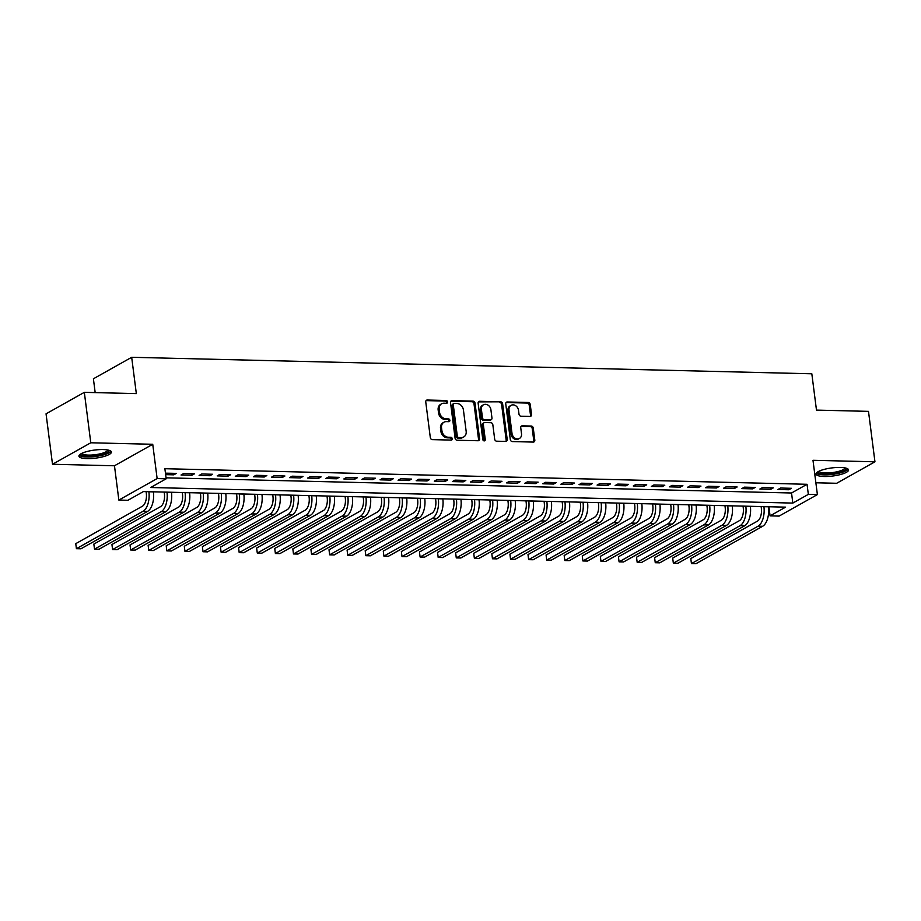 <?xml version="1.0" encoding="UTF-8"?>
<svg xmlns="http://www.w3.org/2000/svg" width="921" height="921" viewBox="0 0 921 921"><rect width="100%" height="100%" fill="white"/><g stroke="black" fill="none" stroke-linecap="round" stroke-linejoin="round"><path stroke-width="1.38" d="M447.56 401.901A1.439 1.186 60.7 0 0 446.144 400.485L427.275 400.025A2.061 1.704 60.7 0 0 425.755 401.959L430.314 437.602A2.061 1.704 60.7 0 0 432.352 439.628L451.209 440.088A1.439 1.186 60.7 0 0 450.864 437.314L448.412 437.256A6.597 5.445 60.7 0 1 441.919 430.786L441.539 427.816A6.597 5.445 60.7 0 1 443.991 422.198A6.597 5.445 60.7 0 1 446.409 421.611L448.849 421.668A1.439 1.186 60.7 0 0 448.504 418.905L446.063 418.836A6.597 5.445 60.7 0 1 439.57 412.366L439.179 409.396A6.597 5.445 60.7 0 1 441.643 403.778A6.597 5.445 60.7 0 1 444.049 403.202L446.501 403.26A1.439 1.186 60.7 0 0 447.56 401.901M446.409 403.26A1.439 1.186 60.7 0 0 445.108 401.061L426.239 400.612A2.061 1.704 60.7 0 0 426.066 400.612M451.129 440.088A1.439 1.186 60.7 0 0 449.828 437.901L447.387 437.832L448.412 437.256M448.769 421.668A1.439 1.186 60.7 0 0 447.468 419.481L445.027 419.423L446.063 418.836M840.366 467.442A16.382 4.075 172.7 0 0 823.915 469.457A16.382 4.075 172.7 0 0 816.052 474.05A16.382 4.075 172.7 0 0 824.226 476.502A16.382 4.075 172.7 0 0 840.677 474.476A16.382 4.075 172.7 0 0 848.54 469.894A16.382 4.075 172.7 0 0 840.366 467.442M103.233 449.563A16.382 4.075 172.7 0 0 86.781 451.578A16.382 4.075 172.7 0 0 78.918 456.171A16.382 4.075 172.7 0 0 87.092 458.623A16.382 4.075 172.7 0 0 103.543 456.597A16.382 4.075 172.7 0 0 111.406 452.015A16.382 4.075 172.7 0 0 103.233 449.563M530.001 416.43A2.061 1.704 60.7 0 0 531.532 414.496L530.243 404.503A2.061 1.704 60.7 0 0 528.217 402.477L507.264 401.97A2.061 1.704 60.7 0 0 505.744 403.905L510.303 439.547A2.061 1.704 60.7 0 0 512.341 441.573L533.294 442.08A2.061 1.704 60.7 0 0 534.813 440.146L533.259 428.058A2.061 1.704 60.7 0 0 531.233 426.043L522.265 425.824A2.061 1.704 60.7 0 0 520.745 427.758L521.516 433.745A5.514 4.547 60.7 0 1 519.467 438.442A5.514 4.547 60.7 0 1 512.018 433.515L509.014 410.052A5.514 4.547 60.7 0 1 511.063 405.355A5.514 4.547 60.7 0 1 518.511 410.282L519.007 414.197A2.061 1.704 60.7 0 0 521.033 416.223L530.001 416.43M808.339 494.37L817.388 494.589L779.108 516.082L770.071 515.864L785.59 507.149L143.423 491.572L127.904 500.287L118.855 500.068L157.134 478.575L166.183 478.793L150.664 487.508L792.831 503.085L808.339 494.37L807.049 484.285L164.882 468.708L166.183 478.793M84.329 392.346L90.788 442.782L52.509 464.265L46.05 413.828L84.329 392.346L136.331 393.601L131.68 357.29L811.827 373.788L816.478 410.098L868.491 411.365L874.95 461.801L812.99 460.293L817.388 494.589M52.509 464.265L114.469 465.773L152.736 444.279L90.788 442.782M152.736 444.279L157.134 478.575M475.029 403.156A2.061 1.704 60.7 0 0 472.991 401.13L452.05 400.623A2.061 1.704 60.7 0 0 450.519 402.569L455.089 438.212A2.061 1.704 60.7 0 0 457.115 440.226L478.068 440.745A2.061 1.704 60.7 0 0 479.588 438.799L475.029 403.156L473.993 403.743A2.061 1.704 60.7 0 0 471.966 401.717L451.014 401.211A2.061 1.704 60.7 0 0 450.83 401.211M479.657 401.291L500.61 401.809A2.061 1.704 60.7 0 1 502.636 403.824L507.206 439.467A2.061 1.704 60.7 0 1 505.675 441.412L496.718 441.194A2.061 1.704 60.7 0 1 494.681 439.167L492.827 424.708A2.061 1.704 60.7 0 0 490.801 422.693L484.849 422.543A2.061 1.704 60.7 0 0 483.329 424.477L485.263 439.536A1.439 1.186 60.7 0 1 482.777 439.467L478.137 403.237A2.061 1.704 60.7 0 1 479.657 401.291L478.621 401.878L500.61 401.809M815.879 482.777L836.671 483.283L874.95 461.801M165.642 474.637L173.793 474.833L176.383 473.382L165.458 473.152M194.469 473.82L183.613 473.555L181.034 475.006L191.879 475.271L194.469 473.82M212.555 474.257L201.711 473.993L199.12 475.443L209.976 475.708L212.555 474.257M230.653 474.695L219.797 474.43L217.206 475.881L228.063 476.145L230.653 474.695M248.739 475.132L237.883 474.868L235.292 476.318L246.149 476.583L248.739 475.132M266.825 475.57L255.969 475.305L253.39 476.767L264.235 477.02L266.825 475.57M284.911 476.007L274.067 475.754L271.476 477.205L282.333 477.469L284.911 476.007M303.009 476.456L292.153 476.192L289.562 477.642L300.419 477.907L303.009 476.456M321.095 476.894L310.239 476.629L307.649 478.08L318.505 478.344L321.095 476.894M339.181 477.331L328.325 477.066L325.746 478.517L336.591 478.782L339.181 477.331M357.267 477.769L346.423 477.504L343.832 478.955L354.689 479.219L357.267 477.769M375.365 478.206L364.509 477.941L361.918 479.392L372.775 479.657L375.365 478.206M393.451 478.644L382.595 478.379L380.016 479.829L390.861 480.094L393.451 478.644M411.537 479.081L400.681 478.816L398.102 480.267L408.959 480.532L411.537 479.081M429.623 479.519L418.779 479.254L416.188 480.716L427.045 480.969L429.623 479.519M447.721 479.956L436.865 479.703L434.275 481.153L445.131 481.418L447.721 479.956M465.807 480.405L454.951 480.14L452.372 481.591L463.217 481.856L465.807 480.405M483.893 480.843L473.037 480.578L470.458 482.028L481.315 482.293L483.893 480.843M501.98 481.28L491.135 481.015L488.544 482.466L499.401 482.731L501.98 481.28M520.077 481.718L509.221 481.453L506.631 482.903L517.487 483.168L520.077 481.718M538.163 482.155L527.307 481.89L524.728 483.341L535.573 483.606L538.163 482.155M556.249 482.592L545.405 482.328L542.814 483.778L553.671 484.043L556.249 482.592M574.347 483.03L563.491 482.765L560.901 484.216L571.757 484.481L574.347 483.03M592.433 483.467L581.577 483.203L578.987 484.665L589.843 484.918L592.433 483.467M610.519 483.905L599.663 483.652L597.084 485.102L607.929 485.367L610.519 483.905M628.606 484.354L617.761 484.089L615.17 485.54L626.027 485.804L628.606 484.354M646.703 484.791L635.847 484.527L633.257 485.977L644.113 486.242L646.703 484.791M664.789 485.229L653.933 484.964L651.343 486.415L662.199 486.679L664.789 485.229M682.875 485.666L672.019 485.402L669.44 486.852L680.285 487.117L682.875 485.666M700.962 486.104L690.117 485.839L687.527 487.29L698.383 487.554L700.962 486.104M719.059 486.541L708.203 486.276L705.613 487.727L716.469 487.992L719.059 486.541M737.145 486.979L726.289 486.714L723.699 488.165L734.555 488.429L737.145 486.979M755.232 487.416L744.375 487.151L741.796 488.614L752.653 488.867L755.232 487.416M773.318 487.854L762.473 487.6L759.883 489.051L770.739 489.304L773.318 487.854M166.056 477.826L791.53 493L807.049 484.285M777.969 489.488L788.825 489.753L791.415 488.303L780.559 488.038L777.969 489.488M131.68 357.29L93.401 378.784L95.174 392.611M768.897 506.746L770.071 515.864M114.469 465.773L118.855 500.068M791.53 493L792.831 503.085M173.793 474.833L173.597 473.313M191.879 475.271L191.683 473.751M209.976 475.708L209.781 474.188M228.063 476.145L227.867 474.626M246.149 476.583L245.953 475.063M264.235 477.02L264.051 475.501M282.333 477.469L282.137 475.95M300.419 477.907L300.223 476.387M318.505 478.344L318.309 476.825M336.591 478.782L336.407 477.262M354.689 479.219L354.493 477.7M372.775 479.657L372.579 478.137M390.861 480.094L390.665 478.575M408.959 480.532L408.763 479.012M427.045 480.969L426.849 479.45M445.131 481.418L444.935 479.899M463.217 481.856L463.021 480.336M481.315 482.293L481.119 480.774M499.401 482.731L499.205 481.211M517.487 483.168L517.291 481.648M535.573 483.606L535.377 482.086M553.671 484.043L553.475 482.523M571.757 484.481L571.561 482.961M589.843 484.918L589.647 483.398M607.929 485.367L607.745 483.847M626.027 485.804L625.831 484.285M644.113 486.242L643.917 484.722M662.199 486.679L662.003 485.16M680.285 487.117L680.101 485.597M698.383 487.554L698.187 486.035M716.469 487.992L716.273 486.472M734.555 488.429L734.359 486.91M752.653 488.867L752.457 487.347M770.739 489.304L770.543 487.796M788.825 489.753L788.629 488.234M441.643 403.778L440.606 404.365A6.597 5.445 60.7 0 0 438.154 409.972L439.179 409.396M445.027 419.423A6.597 5.445 60.7 0 1 438.534 412.942L438.154 409.972M443.991 422.198L442.966 422.785A6.597 5.445 60.7 0 0 440.514 428.392L441.539 427.816M447.387 437.832A6.597 5.445 60.7 0 1 440.894 431.362L440.514 428.392M478.241 440.733A2.061 1.704 60.7 0 0 478.552 439.386L473.993 403.743M454.352 403.444A1.439 1.186 60.7 0 0 453.282 404.803L457.3 436.094A1.439 1.186 60.7 0 0 458.716 437.51L461.294 437.567A6.597 5.445 60.7 0 0 463.712 436.98A6.597 5.445 60.7 0 0 466.164 431.373L463.424 409.983A6.597 5.445 60.7 0 0 456.931 403.513L454.352 403.444M453.823 403.571L452.787 404.158A1.439 1.186 60.7 0 0 452.257 405.378L453.282 404.803M463.712 436.98L462.676 437.567A6.597 5.445 60.7 0 1 460.258 438.154L457.679 438.085A1.439 1.186 60.7 0 1 456.263 436.669L452.257 405.378M505.859 441.401A2.061 1.704 60.7 0 0 506.17 440.054L501.6 404.411A2.061 1.704 60.7 0 0 499.573 402.385M484.101 422.727L483.065 423.315A2.061 1.704 60.7 0 0 482.293 425.065L484.227 440.111L485.263 439.536M484.112 440.883A1.439 1.186 60.7 0 0 484.227 440.111M490.905 409.718A5.514 4.547 60.7 0 0 483.456 404.791A5.514 4.547 60.7 0 0 481.407 409.488L482.466 417.754A2.061 1.704 60.7 0 0 484.504 419.769L490.444 419.918A2.061 1.704 60.7 0 0 491.964 417.984L490.905 409.718M483.456 404.791L482.431 405.367A5.514 4.547 60.7 0 0 480.382 410.064L481.407 409.488M491.204 419.734L490.168 420.31A2.061 1.704 60.7 0 1 489.408 420.494L483.467 420.356A2.061 1.704 60.7 0 1 481.441 418.33L480.382 410.064M511.063 405.355L510.027 405.942A5.514 4.547 60.7 0 0 507.978 410.639L509.014 410.052M519.467 438.442L518.431 439.018A5.514 4.547 60.7 0 1 510.982 434.102L507.978 410.639M533.466 442.068A2.061 1.704 60.7 0 0 533.777 440.722L532.234 428.645A2.061 1.704 60.7 0 0 530.197 426.619L521.228 426.4A2.061 1.704 60.7 0 0 521.056 426.411M530.174 416.43A2.061 1.704 60.7 0 0 530.496 415.083L529.207 405.079A2.061 1.704 60.7 0 0 527.18 403.053L506.228 402.546A2.061 1.704 60.7 0 0 506.055 402.558M146.105 491.641L146.312 493.219A10.499 5.33 91.4 0 1 142.433 506.205L75.764 543.643L76.408 548.686L143.077 511.259A15.749 7.99 -88.6 0 0 148.891 491.768L148.891 491.699M75.764 543.643L76.408 548.686L80.933 548.789L147.602 511.362A15.749 7.99 -88.6 0 0 153.416 491.883L153.404 491.814M108.839 450.231A14.172 3.523 -7.3 0 1 102.991 454.433A14.172 3.523 -7.3 0 1 87.979 456.402A14.172 3.523 -7.3 0 1 80.967 453.8M81.865 453.328A13.124 3.258 172.7 0 0 88.358 455.101A13.124 3.258 172.7 0 0 107.849 450.001M79.194 455.25A16.279 4.041 172.7 0 0 86.942 456.977A16.279 4.041 172.7 0 0 110.911 451.186M845.962 468.11A14.172 3.523 -7.3 0 1 846.157 468.651A14.172 3.523 -7.3 0 1 832.147 473.901A14.172 3.523 -7.3 0 1 818.021 472.059A14.172 3.523 -7.3 0 1 818.101 471.679M816.328 473.129A16.279 4.041 172.7 0 0 832.607 474.373A16.279 4.041 172.7 0 0 848.045 469.065M818.999 471.207A13.124 3.258 172.7 0 0 832.377 472.588A13.124 3.258 172.7 0 0 844.983 467.88M164.191 492.079L164.399 493.656A10.499 5.33 91.4 0 1 160.519 506.654L93.85 544.081L94.495 549.123L161.163 511.696A15.749 7.99 -88.6 0 0 166.989 492.205L166.977 492.148M93.85 544.081L94.495 549.123L99.019 549.227L165.688 511.8A15.749 7.99 -88.6 0 0 171.502 492.321L171.502 492.251M182.289 492.516L182.485 494.093A10.499 5.33 91.4 0 1 178.605 507.091L111.936 544.518L112.581 549.561L179.25 512.134A15.749 7.99 -88.6 0 0 185.075 492.643L185.063 492.585M111.936 544.518L112.581 549.561L117.105 549.664L183.774 512.237A15.749 7.99 -88.6 0 0 189.599 492.758L189.588 492.689M200.375 492.954L200.571 494.531A10.499 5.33 91.4 0 1 196.691 507.529L130.022 544.956L130.678 549.998L197.347 512.571A15.749 7.99 -88.6 0 0 203.161 493.08L203.15 493.023M130.022 544.956L130.678 549.998L135.191 550.102L201.86 512.675A15.749 7.99 -88.6 0 0 207.686 493.196L207.674 493.126M218.461 493.391L218.668 494.98A10.499 5.33 91.4 0 1 214.789 507.966L148.12 545.393L148.765 550.436L215.433 513.009A15.749 7.99 -88.6 0 0 221.247 493.518L221.247 493.46M148.12 545.393L148.765 550.436L153.289 550.551L219.958 513.124A15.749 7.99 -88.6 0 0 225.772 493.633L225.76 493.564M236.547 493.829L236.755 495.417A10.499 5.33 91.4 0 1 232.875 508.404L166.206 545.831L166.851 550.873L233.52 513.446A15.749 7.99 -88.6 0 0 239.345 493.967L239.333 493.898M166.206 545.831L166.851 550.873L171.375 550.988L238.044 513.561A15.749 7.99 -88.6 0 0 243.858 494.07L243.858 494.013M254.645 494.266L254.841 495.855A10.499 5.33 91.4 0 1 250.961 508.841L184.292 546.268L184.937 551.311L251.606 513.883A15.749 7.99 -88.6 0 0 257.431 494.404L257.42 494.335M184.292 546.268L184.937 551.311L189.461 551.426L256.13 513.999A15.749 7.99 -88.6 0 0 261.955 494.508L261.944 494.45M272.731 494.704L272.938 496.292A10.499 5.33 91.4 0 1 269.059 509.278L202.378 546.706L203.034 551.748L269.703 514.321A15.749 7.99 -88.6 0 0 275.517 494.842L275.506 494.773M202.378 546.706L203.034 551.748L207.547 551.863L274.216 514.436A15.749 7.99 -88.6 0 0 280.042 494.945L280.03 494.888M290.817 495.141L291.024 496.73A10.499 5.33 91.4 0 1 287.145 509.716L220.476 547.143L221.121 552.197L287.789 514.758A15.749 7.99 -88.6 0 0 293.603 495.279L293.603 495.21M220.476 547.143L221.121 552.197L225.645 552.301L292.314 514.874A15.749 7.99 -88.6 0 0 298.128 495.383L298.128 495.325M308.903 495.59L309.111 497.167A10.499 5.33 91.4 0 1 305.231 510.153L238.562 547.592L239.207 552.635L305.876 515.207A15.749 7.99 -88.6 0 0 311.701 495.717L311.689 495.648M238.562 547.592L239.207 552.635L243.731 552.738L310.4 515.311A15.749 7.99 -88.6 0 0 316.225 495.832L316.214 495.763M327.001 496.028L327.197 497.605A10.499 5.33 91.4 0 1 323.317 510.602L256.648 548.03L257.293 553.072L323.962 515.645A15.749 7.99 -88.6 0 0 329.787 496.154L329.776 496.097M256.648 548.03L257.293 553.072L261.817 553.176L328.486 515.748A15.749 7.99 -88.6 0 0 334.311 496.269L334.3 496.2M345.087 496.465L345.294 498.042A10.499 5.33 91.4 0 1 341.415 511.04L274.734 548.467L275.391 553.509L342.059 516.082A15.749 7.99 -88.6 0 0 347.873 496.592L347.873 496.534M274.734 548.467L275.391 553.509L279.903 553.613L346.572 516.186A15.749 7.99 -88.6 0 0 352.398 496.707L352.386 496.638M363.173 496.903L363.381 498.48A10.499 5.33 91.4 0 1 359.501 511.477L292.832 548.904L293.477 553.947L360.146 516.52A15.749 7.99 -88.6 0 0 365.959 497.029L365.959 496.972M292.832 548.904L293.477 553.947L298.001 554.051L364.67 516.623A15.749 7.99 -88.6 0 0 370.484 497.144L370.484 497.075M381.271 497.34L381.467 498.929A10.499 5.33 91.4 0 1 377.587 511.915L310.918 549.342L311.563 554.384L378.232 516.957A15.749 7.99 -88.6 0 0 384.057 497.467L384.045 497.409M310.918 549.342L311.563 554.384L316.087 554.5L382.756 517.072A15.749 7.99 -88.6 0 0 388.581 497.582L388.57 497.513M399.357 497.777L399.553 499.366A10.499 5.33 91.4 0 1 395.673 512.352L329.004 549.779L329.649 554.822L396.318 517.395A15.749 7.99 -88.6 0 0 402.143 497.916L402.132 497.847M329.004 549.779L329.649 554.822L334.173 554.937L400.842 517.51A15.749 7.99 -88.6 0 0 406.668 498.019L406.656 497.962M417.443 498.215L417.65 499.804A10.499 5.33 91.4 0 1 413.771 512.79L347.102 550.217L347.747 555.259L414.415 517.832A15.749 7.99 -88.6 0 0 420.229 498.353L420.229 498.284M347.102 550.217L347.747 555.259L352.259 555.375L418.94 517.947A15.749 7.99 -88.6 0 0 424.754 498.457L424.742 498.399M435.529 498.652L435.737 500.241A10.499 5.33 91.4 0 1 431.857 513.227L365.188 550.654L365.833 555.697L432.502 518.27A15.749 7.99 -88.6 0 0 438.327 498.791L438.315 498.722M365.188 550.654L365.833 555.697L370.357 555.812L437.026 518.385A15.749 7.99 -88.6 0 0 442.84 498.894L442.84 498.837M453.627 499.09L453.823 500.679A10.499 5.33 91.4 0 1 449.943 513.665L383.274 551.092L383.919 556.134L450.588 518.707A15.749 7.99 -88.6 0 0 456.413 499.228L456.402 499.159M383.274 551.092L383.919 556.134L388.443 556.249L455.112 518.822A15.749 7.99 -88.6 0 0 460.937 499.332L460.926 499.274M471.713 499.539L471.909 501.116A10.499 5.33 91.4 0 1 468.029 514.102L401.36 551.541L402.005 556.583L468.685 519.156A15.749 7.99 -88.6 0 0 474.499 499.666L474.488 499.596M401.36 551.541L402.005 556.583L406.529 556.687L473.198 519.26A15.749 7.99 -88.6 0 0 479.024 499.769L479.012 499.712M489.799 499.976L490.007 501.554A10.499 5.33 91.4 0 1 486.127 514.551L419.458 551.978L420.103 557.021L486.772 519.594A15.749 7.99 -88.6 0 0 492.585 500.103L492.585 500.045M419.458 551.978L420.103 557.021L424.627 557.124L491.296 519.697A15.749 7.99 -88.6 0 0 497.11 500.218L497.098 500.149M507.885 500.414L508.093 501.991A10.499 5.33 91.4 0 1 504.213 514.989L437.544 552.416L438.189 557.458L504.858 520.031A15.749 7.99 -88.6 0 0 510.683 500.54L510.671 500.483M437.544 552.416L438.189 557.458L442.713 557.562L509.382 520.135A15.749 7.99 -88.6 0 0 515.196 500.656L515.196 500.587M525.983 500.851L526.179 502.429A10.499 5.33 91.4 0 1 522.299 515.426L455.63 552.853L456.275 557.896L522.944 520.469A15.749 7.99 -88.6 0 0 528.769 500.978L528.758 500.92M455.63 552.853L456.275 557.896L460.799 557.999L527.468 520.572A15.749 7.99 -88.6 0 0 533.294 501.093L533.282 501.024M544.069 501.289L544.265 502.878A10.499 5.33 91.4 0 1 540.385 515.864L473.716 553.291L474.373 558.333L541.041 520.906A15.749 7.99 -88.6 0 0 546.855 501.415L546.844 501.358M473.716 553.291L474.373 558.333L478.885 558.448L545.554 521.021A15.749 7.99 -88.6 0 0 551.38 501.531L551.368 501.461M562.155 501.726L562.363 503.315A10.499 5.33 91.4 0 1 558.483 516.301L491.814 553.728L492.459 558.771L559.128 521.344A15.749 7.99 -88.6 0 0 564.941 501.864L564.941 501.795M491.814 553.728L492.459 558.771L496.983 558.886L563.652 521.459A15.749 7.99 -88.6 0 0 569.466 501.968L569.454 501.91M580.242 502.164L580.449 503.752A10.499 5.33 91.4 0 1 576.569 516.739L509.9 554.166L510.545 559.208L577.214 521.781A15.749 7.99 -88.6 0 0 583.039 502.302L583.028 502.233M509.9 554.166L510.545 559.208L515.069 559.323L581.738 521.896A15.749 7.99 -88.6 0 0 587.552 502.406L587.552 502.348M598.339 502.601L598.535 504.19A10.499 5.33 91.4 0 1 594.655 517.176L527.986 554.603L528.631 559.646L595.3 522.219A15.749 7.99 -88.6 0 0 601.125 502.739L601.114 502.67M527.986 554.603L528.631 559.646L533.155 559.761L599.824 522.334A15.749 7.99 -88.6 0 0 605.65 502.843L605.638 502.785M616.425 503.039L616.633 504.627A10.499 5.33 91.4 0 1 612.741 517.614L546.072 555.041L546.729 560.083L613.398 522.656A15.749 7.99 -88.6 0 0 619.211 503.177L619.2 503.108M546.072 555.041L546.729 560.083L551.242 560.198L617.91 522.771A15.749 7.99 -88.6 0 0 623.736 503.28L623.724 503.223M634.511 503.488L634.719 505.065A10.499 5.33 91.4 0 1 630.839 518.051L564.17 555.49L564.815 560.532L631.484 523.105A15.749 7.99 -88.6 0 0 637.297 503.614L637.297 503.545M564.17 555.49L564.815 560.532L569.339 560.636L636.008 523.209A15.749 7.99 -88.6 0 0 641.822 503.718L641.822 503.66M652.598 503.925L652.805 505.502A10.499 5.33 91.4 0 1 648.925 518.5L582.256 555.927L582.901 560.97L649.57 523.542A15.749 7.99 -88.6 0 0 655.395 504.052L655.384 503.994M582.256 555.927L582.901 560.97L587.425 561.073L654.094 523.646A15.749 7.99 -88.6 0 0 659.908 504.167L659.908 504.098M670.695 504.363L670.891 505.94A10.499 5.33 91.4 0 1 667.011 518.937L600.342 556.365L600.987 561.407L667.656 523.98A15.749 7.99 -88.6 0 0 673.481 504.489L673.47 504.432M600.342 556.365L600.987 561.407L605.511 561.511L672.18 524.084A15.749 7.99 -88.6 0 0 678.006 504.604L677.994 504.535M688.781 504.8L688.989 506.377A10.499 5.33 91.4 0 1 685.109 519.375L618.428 556.802L619.085 561.845L685.754 524.417A15.749 7.99 -88.6 0 0 691.567 504.927L691.556 504.869M618.428 556.802L619.085 561.845L623.598 561.948L690.266 524.521A15.749 7.99 -88.6 0 0 696.092 505.042L696.08 504.973M706.868 505.238L707.075 506.826A10.499 5.33 91.4 0 1 703.195 519.812L636.526 557.24L637.171 562.282L703.84 524.855A15.749 7.99 -88.6 0 0 709.654 505.364L709.654 505.307M636.526 557.24L637.171 562.282L641.695 562.397L708.364 524.97A15.749 7.99 -88.6 0 0 714.178 505.479L714.178 505.41M724.954 505.675L725.161 507.264A10.499 5.33 91.4 0 1 721.281 520.25L654.612 557.677L655.257 562.719L721.926 525.292A15.749 7.99 -88.6 0 0 727.751 505.813L727.74 505.744M654.612 557.677L655.257 562.719L659.781 562.835L726.45 525.407A15.749 7.99 -88.6 0 0 732.276 505.917L732.264 505.859M743.051 506.113L743.247 507.701A10.499 5.33 91.4 0 1 739.367 520.687L672.698 558.114L673.343 563.157L740.012 525.73A15.749 7.99 -88.6 0 0 745.837 506.251L745.826 506.182M672.698 558.114L673.343 563.157L677.868 563.272L744.536 525.845A15.749 7.99 -88.6 0 0 750.362 506.354L750.35 506.297M761.137 506.55L761.345 508.139A10.499 5.33 91.4 0 1 757.465 521.125L690.796 558.552L691.441 563.594L758.11 526.167A15.749 7.99 -88.6 0 0 763.923 506.688L763.923 506.619M690.796 558.552L691.441 563.594L695.954 563.71L762.634 526.282A15.749 7.99 -88.6 0 0 768.448 506.792L768.436 506.734M445.108 401.061L446.144 400.485M449.828 437.901L450.864 437.314M447.468 419.481L448.504 418.905M438.534 412.942L439.57 412.366M440.894 431.362L441.919 430.786M426.239 400.612L427.275 400.025M478.552 439.386L479.588 438.799M451.014 401.211L452.05 400.623M471.966 401.717L472.991 401.13M456.263 436.669L457.3 436.094M457.679 438.085L458.716 437.51M460.258 438.154L461.294 437.567M501.6 404.411L502.636 403.824M506.17 440.054L507.206 439.467M482.293 425.065L483.329 424.477M481.441 418.33L482.466 417.754M483.467 420.356L484.504 419.769M489.408 420.494L490.444 419.918M510.982 434.102L512.018 433.515M521.228 426.4L522.265 425.824M530.197 426.619L531.233 426.043M532.234 428.645L533.259 428.058M533.777 440.722L534.813 440.146M506.228 402.546L507.264 401.97M527.18 403.053L528.217 402.477M529.207 405.079L530.243 404.503M530.496 415.083L531.532 414.496M148.891 491.768L153.416 491.883M143.077 511.259L147.602 511.362M166.989 492.205L171.502 492.321M161.163 511.696L165.688 511.8M185.075 492.643L189.599 492.758M179.25 512.134L183.774 512.237M203.161 493.08L207.686 493.196M197.347 512.571L201.86 512.675M221.247 493.518L225.772 493.633M215.433 513.009L219.958 513.124M239.345 493.967L243.858 494.07M233.52 513.446L238.044 513.561M257.431 494.404L261.955 494.508M251.606 513.883L256.13 513.999M275.517 494.842L280.042 494.945M269.703 514.321L274.216 514.436M293.603 495.279L298.128 495.383M287.789 514.758L292.314 514.874M311.701 495.717L316.225 495.832M305.876 515.207L310.4 515.311M329.787 496.154L334.311 496.269M323.962 515.645L328.486 515.748M347.873 496.592L352.398 496.707M342.059 516.082L346.572 516.186M365.959 497.029L370.484 497.144M360.146 516.52L364.67 516.623M384.057 497.467L388.581 497.582M378.232 516.957L382.756 517.072M402.143 497.916L406.668 498.019M396.318 517.395L400.842 517.51M420.229 498.353L424.754 498.457M414.415 517.832L418.94 517.947M438.327 498.791L442.84 498.894M432.502 518.27L437.026 518.385M456.413 499.228L460.937 499.332M450.588 518.707L455.112 518.822M474.499 499.666L479.024 499.769M468.685 519.156L473.198 519.26M492.585 500.103L497.11 500.218M486.772 519.594L491.296 519.697M510.683 500.54L515.196 500.656M504.858 520.031L509.382 520.135M528.769 500.978L533.294 501.093M522.944 520.469L527.468 520.572M546.855 501.415L551.38 501.531M541.041 520.906L545.554 521.021M564.941 501.864L569.466 501.968M559.128 521.344L563.652 521.459M583.039 502.302L587.552 502.406M577.214 521.781L581.738 521.896M601.125 502.739L605.65 502.843M595.3 522.219L599.824 522.334M619.211 503.177L623.736 503.28M613.398 522.656L617.91 522.771M637.297 503.614L641.822 503.718M631.484 523.105L636.008 523.209M655.395 504.052L659.908 504.167M649.57 523.542L654.094 523.646M673.481 504.489L678.006 504.604M667.656 523.98L672.18 524.084M691.567 504.927L696.092 505.042M685.754 524.417L690.266 524.521M709.654 505.364L714.178 505.479M703.84 524.855L708.364 524.97M727.751 505.813L732.276 505.917M721.926 525.292L726.45 525.407M745.837 506.251L750.362 506.354M740.012 525.73L744.536 525.845M763.923 506.688L768.448 506.792M758.11 526.167L762.634 526.282"/></g></svg>
